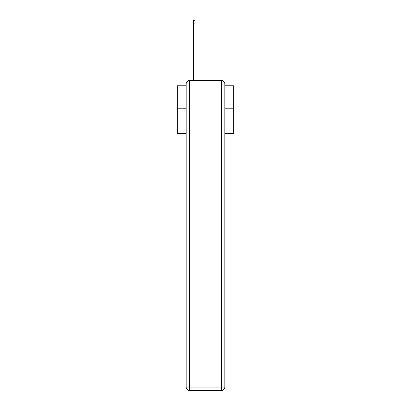 <?xml version="1.0" encoding="UTF-8"?>
<svg xmlns="http://www.w3.org/2000/svg" width="411" height="411" viewBox="0 0 411 411"><rect width="100%" height="100%" fill="white"/><g stroke="black" fill="none" stroke-linecap="round" stroke-linejoin="round"><path stroke-width="0.62" d="M224.822 133.334L233.669 133.334L233.669 85.786L224.822 85.786M186.178 108.206L177.331 108.206L177.331 85.786L186.178 85.786M177.331 108.206L177.331 133.334L186.178 133.334M223.445 81.26A2.255 2.255 0 0 0 221.442 80.042L189.558 80.042A2.255 2.255 0 0 0 187.555 81.26M233.669 108.206L224.822 108.206M189.558 80.042L193.499 80.042L193.499 20.55L194.963 20.55L194.963 80.042L196.71 80.042M214.29 80.042L221.442 80.042M189.558 80.602L221.442 80.602A3.38 3.38 0 0 1 224.822 83.983L224.822 387.07A3.38 3.38 0 0 1 221.442 390.45L189.558 390.45L189.558 387.07L221.442 387.07L221.442 83.983L189.558 83.983L189.558 387.07L186.178 387.07L186.178 83.983L189.558 83.983L189.558 80.602A3.38 3.38 0 0 0 186.178 83.983A3.38 3.38 0 0 1 189.558 80.602M186.178 387.07A3.38 3.38 0 0 0 189.558 390.45A3.38 3.38 0 0 1 186.178 387.07M221.442 390.45A3.38 3.38 0 0 0 224.822 387.07L221.442 387.07L221.442 390.45M224.822 83.983A3.38 3.38 0 0 0 221.442 80.602L221.442 83.983L224.822 83.983M193.499 23.139L194.963 23.139"/></g></svg>
